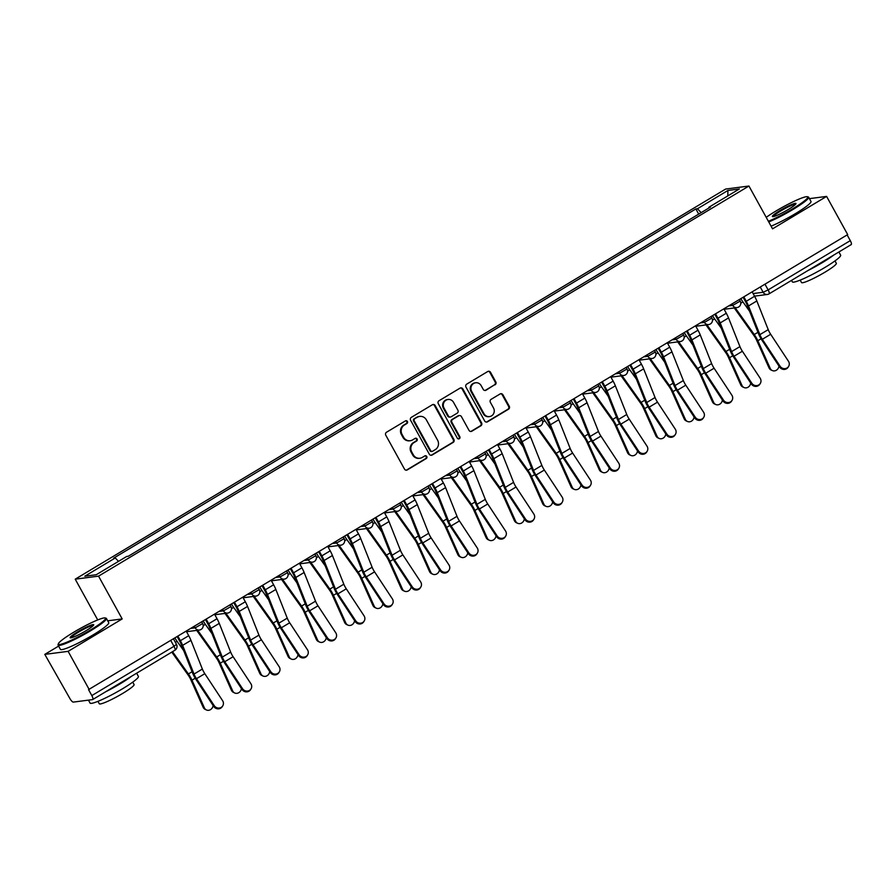 <?xml version="1.0" encoding="UTF-8"?>
<svg xmlns="http://www.w3.org/2000/svg" width="896" height="896" viewBox="0 0 896 896"><rect width="100%" height="100%" fill="white"/><g stroke="black" fill="none" stroke-linecap="round" stroke-linejoin="round"><path stroke-width="1.34" d="M407.411 421.467A1.512 1.445 82.6 0 0 405.429 420.896L386.512 432.242A2.162 2.061 82.6 0 0 385.773 435.187L404.499 469.101A2.162 2.061 82.6 0 0 407.31 469.907L426.227 458.562A1.512 1.445 82.6 0 0 425.309 455.739A1.512 1.445 82.6 0 0 424.771 455.93L422.33 457.397A6.933 6.597 82.6 0 1 413.302 454.787L411.746 451.965A6.933 6.597 82.6 0 1 414.109 442.512L416.562 441.045A1.512 1.445 82.6 0 0 415.632 438.222A1.512 1.445 82.6 0 0 415.106 438.413L412.653 439.88A6.933 6.597 82.6 0 1 403.626 437.27L402.069 434.437A6.933 6.597 82.6 0 1 404.443 424.995L406.885 423.528A1.512 1.445 82.6 0 0 407.411 421.467M410.222 440.731L409.539 440.821A6.933 6.597 82.6 0 1 402.954 437.36L401.386 434.526A6.933 6.597 82.6 0 1 403.76 425.085L406.213 423.618A1.512 1.445 82.6 0 0 405.63 420.795M406.213 470.187A2.162 2.061 82.6 0 0 406.638 469.997L425.555 458.651A1.512 1.445 82.6 0 0 424.973 455.829M419.888 458.248L419.216 458.338A6.933 6.597 82.6 0 1 412.619 454.877L411.062 452.054A6.933 6.597 82.6 0 1 413.426 442.602L415.878 441.134A1.512 1.445 82.6 0 0 415.296 438.312M495.051 384.81A2.162 2.061 82.6 0 0 495.79 381.864L490.549 372.344A2.162 2.061 82.6 0 0 487.726 371.526L466.715 384.138A2.162 2.061 82.6 0 0 465.976 387.083L484.691 420.997A2.162 2.061 82.6 0 0 487.514 421.803L508.525 409.203A2.162 2.061 82.6 0 0 509.264 406.258L502.914 394.766A2.162 2.061 82.6 0 0 500.102 393.949L491.109 399.336A2.162 2.061 82.6 0 0 490.37 402.293L493.517 407.994A5.802 5.51 82.6 0 1 489.496 416.595A5.802 5.51 82.6 0 1 483.986 413.706L471.666 391.384A5.802 5.51 82.6 0 1 475.675 382.771A5.802 5.51 82.6 0 1 481.186 385.672L483.246 389.39A2.162 2.061 82.6 0 0 486.069 390.208L494.379 384.899A2.162 2.061 82.6 0 0 495.118 381.954L489.866 372.434A2.162 2.061 82.6 0 0 488.152 371.336M58.621 646.094L44.8 654.382L68.13 651.347L122.181 618.934L98.549 576.139L748.933 186.032L772.554 228.827L826.605 196.403L847.683 234.595L88.536 689.629L91.818 695.576L173.981 646.296L176.478 644.347L173.522 638.971M68.13 651.347L89.208 689.539M435.176 405.552A2.162 2.061 82.6 0 0 432.354 404.746L411.354 417.346A2.162 2.061 82.6 0 0 410.614 420.291L429.33 454.205A2.162 2.061 82.6 0 0 432.152 455.011L453.152 442.411A2.162 2.061 82.6 0 0 453.891 439.466L435.176 405.552L434.493 405.642A2.162 2.061 82.6 0 0 432.779 404.555M439.029 400.736L460.04 388.136A2.162 2.061 82.6 0 1 462.862 388.954L481.578 422.856A2.162 2.061 82.6 0 1 480.838 425.813L471.845 431.2A2.162 2.061 82.6 0 1 469.034 430.394L461.44 416.64A2.162 2.061 82.6 0 0 458.618 415.822L452.648 419.395A2.162 2.061 82.6 0 0 451.909 422.352L459.816 436.666A1.512 1.445 82.6 0 1 458.763 438.917A1.512 1.445 82.6 0 1 457.318 438.166L438.29 403.693A2.162 2.061 82.6 0 1 439.029 400.736M44.8 654.382L69.843 698.443A4.413 1.266 -121 0 0 73.326 702.094L92.579 699.597A4.413 1.266 -121 0 0 92.725 699.541A4.413 1.266 -121 0 0 91.818 695.576M97.72 619.931L75.219 579.174L725.603 189.067L748.933 186.032M826.605 196.403L809.435 198.643M847.134 234.931L850.293 240.632A4.413 1.266 59 0 1 851.2 244.597A4.413 1.266 59 0 1 851.043 244.653M701.154 212.643L697.458 208.746L727.922 190.467L739.357 188.978L708.882 207.256L710.483 207.043L128.296 556.248L126.694 556.461L96.23 574.739L84.806 576.218L115.27 557.95L118.518 561.366M697.458 208.746L695.856 208.947L113.669 558.152L115.27 557.95M98.549 576.139L75.219 579.174M122.181 618.934L107.71 620.816M698.701 214.11L695.856 208.947M708.882 207.256L709.005 207.928M727.787 195.91L727.922 190.467M431.043 455.291A2.162 2.061 82.6 0 0 431.469 455.101L452.48 442.501A2.162 2.061 82.6 0 0 453.219 439.555L434.493 405.642M414.77 418.802A1.512 1.445 82.6 0 0 414.243 420.874L430.674 450.632A1.512 1.445 82.6 0 0 432.656 451.203L435.232 449.658A6.933 6.597 82.6 0 0 437.606 440.216L426.373 419.866A6.933 6.597 82.6 0 0 417.346 417.256L414.086 418.891A1.512 1.445 82.6 0 0 413.571 420.963L414.243 420.874M432.118 451.394L431.435 451.483A1.512 1.445 82.6 0 1 430.002 450.722L413.571 420.963M419.776 416.405L419.104 416.494A6.933 6.597 82.6 0 0 416.662 417.346L417.346 417.256M414.086 418.891L416.662 417.346M470.747 431.48A2.162 2.061 82.6 0 0 471.173 431.29L480.155 425.902A2.162 2.061 82.6 0 0 480.894 422.946L462.179 389.043A2.162 2.061 82.6 0 0 460.466 387.946M459.379 415.554L458.696 415.643A2.162 2.061 82.6 0 0 457.934 415.912L451.976 419.485A2.162 2.061 82.6 0 0 451.237 422.442L459.133 436.755L459.816 436.666M458.416 438.917A1.512 1.445 82.6 0 0 459.133 436.755M453.555 402.371A5.802 5.51 82.6 0 0 448.045 399.47A5.802 5.51 82.6 0 0 444.035 408.083L448.381 415.946A2.162 2.061 82.6 0 0 451.192 416.763L457.162 413.179A2.162 2.061 82.6 0 0 457.901 410.234L453.555 402.371M448.045 399.47L447.373 399.56A5.802 5.51 82.6 0 0 443.352 408.173L444.035 408.083M450.442 417.021L449.758 417.11A2.162 2.061 82.6 0 1 447.698 416.035L443.352 408.173M484.96 390.488A2.162 2.061 82.6 0 0 485.386 390.298L494.379 384.899M475.675 382.771L475.003 382.861A5.802 5.51 82.6 0 0 470.982 391.474L471.666 391.384M489.496 416.595L488.824 416.685A5.802 5.51 82.6 0 1 483.314 413.795L470.982 391.474M486.405 422.083A2.162 2.061 82.6 0 0 486.83 421.893L507.842 409.293A2.162 2.061 82.6 0 0 508.581 406.347L502.242 394.856A2.162 2.061 82.6 0 0 500.517 393.758M206.45 709.968L205.229 709.419A5.074 4.491 -65.5 0 1 203.157 707.302L204.378 707.851A5.074 4.491 114.5 0 0 206.45 709.968A5.074 4.491 114.5 0 0 213.114 705.477M171.797 652.12L188.104 675.002A8.165 2.341 59 0 1 190.758 679.605L203.157 707.302M172.525 651.683L188.395 673.938A11.043 3.17 59 0 1 191.979 680.165L204.378 707.851M175 638.086A11.043 3.17 -121 0 0 177.061 641.323L183.725 650.675M214.256 705.69A5.074 4.816 31.9 0 0 222.734 705.869A5.074 4.816 31.9 0 0 222.6 700.683L204.814 673.691L196.47 678.686L214.256 705.69L213.763 706.462A5.074 4.816 -148.1 0 0 222.253 706.642L222.734 705.869M177.251 636.731L179.502 640.808A11.043 3.17 59 0 1 181.272 644.526L192.674 673.21A11.043 3.17 -121 0 0 195.989 679.47L213.763 706.462M177.968 636.306L180.387 640.696A13.91 3.987 59 0 1 182.627 645.366L194.018 674.061A8.165 2.341 -121 0 0 196.47 678.686M186.312 631.299L188.731 635.69A13.91 3.987 59 0 1 190.96 640.371L202.362 669.054A8.165 2.341 -121 0 0 204.814 673.691M234.741 693L233.52 692.44A5.074 4.491 -65.5 0 1 231.459 690.323L232.68 690.883A5.074 4.491 114.5 0 0 234.741 693A5.074 4.491 114.5 0 0 241.416 688.509M196.706 630.392A13.91 3.987 -121 0 0 196.717 630.414L216.395 658.022A8.165 2.341 59 0 1 219.05 662.637L231.459 690.323M197.658 630.269L216.686 656.97A11.043 3.17 59 0 1 220.27 663.186L232.68 690.883M203.291 621.118A11.043 3.17 -121 0 0 205.352 624.355L212.016 633.696M263.032 676.032L261.811 675.472A5.074 4.491 -65.5 0 1 259.75 673.355L260.971 673.915A5.074 4.491 114.5 0 0 263.032 676.032A5.074 4.491 114.5 0 0 269.707 671.53M224.997 613.424A13.91 3.987 -121 0 0 225.008 613.446L244.686 641.054A8.165 2.341 59 0 1 247.341 645.658L259.75 673.355M225.949 613.301L244.978 639.99A11.043 3.17 59 0 1 248.562 646.218L260.971 673.915M231.582 604.15A11.043 3.17 -121 0 0 233.643 607.376L240.307 616.728M291.323 659.064L290.102 658.504A5.074 4.491 -65.5 0 1 288.042 656.387L289.262 656.936A5.074 4.491 114.5 0 0 291.323 659.064A5.074 4.491 114.5 0 0 297.998 654.562M253.288 596.456A13.91 3.987 -121 0 0 253.31 596.478L272.989 624.086A8.165 2.341 59 0 1 275.632 628.69L288.042 656.387M254.24 596.322L273.269 623.022A11.043 3.17 59 0 1 276.853 629.25L289.262 656.936M259.874 587.171A11.043 3.17 -121 0 0 261.934 590.408L268.598 599.76M242.547 688.71A5.074 4.816 31.9 0 0 251.026 688.901A5.074 4.816 31.9 0 0 250.891 683.715L233.106 656.712L224.762 661.718L242.547 688.71L242.066 689.494A5.074 4.816 -148.1 0 0 250.544 689.674L251.026 688.901M205.554 619.763L207.805 623.84A11.043 3.17 59 0 1 209.574 627.547L220.965 656.242A11.043 3.17 -121 0 0 224.28 662.502L242.066 689.494M206.259 619.338L208.69 623.728A13.91 3.987 59 0 1 210.918 628.398L222.309 657.093A8.165 2.341 -121 0 0 224.762 661.718M214.603 614.331L217.022 618.722A13.91 3.987 59 0 1 219.262 623.392L230.653 652.086A8.165 2.341 -121 0 0 233.106 656.712M270.838 671.742A5.074 4.816 31.9 0 0 279.317 671.922A5.074 4.816 31.9 0 0 279.182 666.736L261.397 639.744L253.053 644.75L270.838 671.742L270.357 672.515A5.074 4.816 -148.1 0 0 278.835 672.706L279.317 671.922M233.845 602.795L236.096 606.872A11.043 3.17 59 0 1 237.866 610.579L249.267 639.262A11.043 3.17 -121 0 0 252.571 645.523L270.357 672.515M234.55 602.37L236.981 606.749A13.91 3.987 59 0 1 239.21 611.43L250.611 640.114A8.165 2.341 -121 0 0 253.053 644.75M242.894 597.363L245.325 601.754A13.91 3.987 59 0 1 247.554 606.424L258.955 635.118A8.165 2.341 -121 0 0 261.397 639.744M299.13 654.774A5.074 4.816 31.9 0 0 307.608 654.954A5.074 4.816 31.9 0 0 307.474 649.768L289.688 622.776L281.344 627.782L299.13 654.774L298.648 655.547A5.074 4.816 -148.1 0 0 307.126 655.726L307.608 654.954M262.136 585.816L264.387 589.893A11.043 3.17 59 0 1 266.157 593.611L277.558 622.294A11.043 3.17 -121 0 0 280.862 628.555L298.648 655.547M262.853 585.39L265.272 589.781A13.91 3.987 59 0 1 267.501 594.462L278.902 623.146A8.165 2.341 -121 0 0 281.344 627.782M271.186 580.395L273.616 584.774A13.91 3.987 59 0 1 275.845 589.456L287.246 618.139A8.165 2.341 -121 0 0 289.688 622.776M90.227 630.134A26.936 3.203 -28.9 0 0 105.157 617.949A26.936 3.203 -28.9 0 0 73.629 632.285A26.936 3.203 -28.9 0 0 58.33 643.798A26.936 3.203 -28.9 0 0 90.227 630.134M105.157 617.949L106.042 618.195A27.597 3.282 151.1 0 1 106.411 618.453A27.597 3.282 151.1 0 1 90.754 630.683A27.597 3.282 151.1 0 1 58.083 645.12A27.597 3.282 151.1 0 1 58.072 644.683L58.33 643.798M86.072 630.672A13.462 1.602 151.1 0 1 70.314 637.84A13.462 1.602 151.1 0 1 77.784 631.747A13.462 1.602 151.1 0 1 93.722 624.915A13.462 1.602 151.1 0 1 86.072 630.672M93.341 625.498A12.802 1.523 -28.9 0 0 78.299 632.296A12.802 1.523 -28.9 0 0 71.019 637.818M136.64 673.21L138.398 676.402A27.597 3.282 151.1 0 1 122.741 688.643A27.597 3.282 151.1 0 1 90.082 703.08L88.458 700.134M131.488 676.301A27.597 3.282 151.1 0 1 120.098 683.838A27.597 3.282 151.1 0 1 105.672 691.779M132.742 682.136L134.075 684.555A19.869 2.363 151.1 0 1 122.797 693.358A19.869 2.363 151.1 0 1 99.277 703.763L97.944 701.344M106.411 618.453L108.741 622.675A27.597 3.282 151.1 0 1 93.083 634.906A27.597 3.282 151.1 0 1 60.413 649.342L58.083 645.12M768.376 221.267A26.936 3.203 -28.9 0 0 792.478 208.914A26.936 3.203 -28.9 0 0 807.408 196.728A26.936 3.203 -28.9 0 0 775.88 211.064A26.936 3.203 -28.9 0 0 766.214 217.347M807.408 196.728L808.293 196.974A27.597 3.282 151.1 0 1 808.651 197.221A27.597 3.282 151.1 0 1 792.994 209.462A27.597 3.282 151.1 0 1 768.757 221.939M788.323 209.451A13.462 1.602 151.1 0 1 772.565 216.619A13.462 1.602 151.1 0 1 780.024 210.526A13.462 1.602 151.1 0 1 795.973 203.694A13.462 1.602 151.1 0 1 788.323 209.451M795.592 204.277A12.802 1.523 -28.9 0 0 780.55 211.075A12.802 1.523 -28.9 0 0 773.259 216.597M838.88 251.989L840.65 255.181A27.597 3.282 151.1 0 1 824.992 267.411A27.597 3.282 151.1 0 1 792.333 281.859L791.526 280.392M833.739 255.069A27.597 3.282 151.1 0 1 822.349 262.618A27.597 3.282 151.1 0 1 807.923 270.558M834.982 260.915L836.326 263.334A19.869 2.363 151.1 0 1 825.048 272.138A19.869 2.363 151.1 0 1 801.528 282.542L800.195 280.123M808.651 197.221L810.981 201.443A27.597 3.282 151.1 0 1 795.323 213.685A27.597 3.282 151.1 0 1 771.086 226.162M319.626 642.085L318.405 641.536A5.074 4.491 -65.5 0 1 316.333 639.419L317.554 639.968A5.074 4.491 114.5 0 0 319.626 642.085A5.074 4.491 114.5 0 0 326.29 637.594M281.579 579.477A13.91 3.987 -121 0 0 281.602 579.51L301.28 607.118A8.165 2.341 59 0 1 303.923 611.722L316.333 639.419M282.542 579.354L301.571 606.054A11.043 3.17 59 0 1 305.144 612.282L317.554 639.968M288.165 570.203A11.043 3.17 -121 0 0 290.226 573.44L296.89 582.792M347.917 625.117L346.696 624.568A5.074 4.491 -65.5 0 1 344.624 622.44L345.845 623A5.074 4.491 114.5 0 0 347.917 625.117A5.074 4.491 114.5 0 0 354.581 620.626M309.87 562.509A13.91 3.987 -121 0 0 309.893 562.531L329.571 590.15A8.165 2.341 59 0 1 332.226 594.754L344.624 622.44M310.834 562.386L329.862 589.086A11.043 3.17 59 0 1 333.435 595.302L345.845 623M316.467 553.235A11.043 3.17 -121 0 0 318.528 556.472L325.181 565.813M327.421 637.806A5.074 4.816 31.9 0 0 335.91 637.986A5.074 4.816 31.9 0 0 335.765 632.8L317.99 605.808L309.646 610.803L327.421 637.806L326.939 638.579A5.074 4.816 -148.1 0 0 335.418 638.758L335.91 637.986M290.427 568.848L292.678 572.925A11.043 3.17 59 0 1 294.448 576.643L305.85 605.326A11.043 3.17 -121 0 0 309.154 611.587L326.939 638.579M291.144 568.422L293.563 572.813A13.91 3.987 59 0 1 295.792 577.494L307.194 606.178A8.165 2.341 -121 0 0 309.646 610.803M299.488 563.416L301.907 567.806A13.91 3.987 59 0 1 304.136 572.488L315.538 601.171A8.165 2.341 -121 0 0 317.99 605.808M355.712 620.827A5.074 4.816 31.9 0 0 364.202 621.018A5.074 4.816 31.9 0 0 364.056 615.832L346.282 588.829L337.938 593.835L355.712 620.827L355.23 621.611A5.074 4.816 -148.1 0 0 363.72 621.79L364.202 621.018M318.718 551.88L320.97 555.957A11.043 3.17 59 0 1 322.739 559.664L334.141 588.358A11.043 3.17 -121 0 0 337.456 594.619L355.23 621.611M319.435 551.454L321.854 555.845A13.91 3.987 59 0 1 324.083 560.515L335.485 589.21A8.165 2.341 -121 0 0 337.938 593.835M327.779 546.448L330.198 550.838A13.91 3.987 59 0 1 332.427 555.509L343.829 584.203A8.165 2.341 -121 0 0 346.282 588.829M376.208 608.149L374.987 607.589A5.074 4.491 -65.5 0 1 372.915 605.472L374.136 606.032A5.074 4.491 114.5 0 0 376.208 608.149A5.074 4.491 114.5 0 0 382.872 603.646M338.162 545.541A13.91 3.987 -121 0 0 338.184 545.563L357.862 573.171A8.165 2.341 59 0 1 360.517 577.786L372.915 605.472M339.125 545.418L358.154 572.107A11.043 3.17 59 0 1 361.738 578.334L374.136 606.032M344.758 536.267A11.043 3.17 -121 0 0 346.819 539.493L353.483 548.845M404.499 591.181L403.278 590.621A5.074 4.491 -65.5 0 1 401.218 588.504L402.438 589.053A5.074 4.491 114.5 0 0 404.499 591.181A5.074 4.491 114.5 0 0 411.174 586.678M366.464 528.573A13.91 3.987 -121 0 0 366.475 528.595L386.154 556.203A8.165 2.341 59 0 1 388.808 560.806L401.218 588.504M367.416 528.45L386.445 555.139A11.043 3.17 59 0 1 390.029 561.366L402.438 589.053M373.05 519.288A11.043 3.17 -121 0 0 375.11 522.525L381.774 531.877M432.79 574.202L431.57 573.653A5.074 4.491 -65.5 0 1 429.509 571.536L430.73 572.085A5.074 4.491 114.5 0 0 432.79 574.202A5.074 4.491 114.5 0 0 439.466 569.71M394.755 511.594A13.91 3.987 -121 0 0 394.766 511.627L414.445 539.235A8.165 2.341 59 0 1 417.099 543.838L429.509 571.536M395.707 511.47L414.736 538.171A11.043 3.17 59 0 1 418.32 544.398L430.73 572.085M401.341 502.32A11.043 3.17 -121 0 0 403.402 505.557L410.066 514.909M461.082 557.234L459.861 556.685A5.074 4.491 -65.5 0 1 457.8 554.557L459.021 555.117A5.074 4.491 114.5 0 0 461.082 557.234A5.074 4.491 114.5 0 0 467.757 552.742M423.046 494.626A13.91 3.987 -121 0 0 423.069 494.648L442.747 522.267A8.165 2.341 59 0 1 445.39 526.87L457.8 554.557M423.998 494.502L443.027 521.203A11.043 3.17 59 0 1 446.611 527.419L459.021 555.117M429.632 485.352A11.043 3.17 -121 0 0 431.693 488.589L438.357 497.93M489.384 540.266L488.163 539.706A5.074 4.491 -65.5 0 1 486.091 537.589L487.312 538.149A5.074 4.491 114.5 0 0 489.384 540.266A5.074 4.491 114.5 0 0 496.048 535.763M451.338 477.658A13.91 3.987 -121 0 0 451.36 477.68L471.038 505.288A8.165 2.341 59 0 1 473.682 509.902L486.091 537.589M452.301 477.534L471.33 504.224A11.043 3.17 59 0 1 474.902 510.451L487.312 538.149M457.923 468.384A11.043 3.17 -121 0 0 459.984 471.61L466.648 480.962M517.675 523.298L516.454 522.738A5.074 4.491 -65.5 0 1 514.382 520.621L515.603 521.17A5.074 4.491 114.5 0 0 517.675 523.298A5.074 4.491 114.5 0 0 524.339 518.795M479.629 460.69A13.91 3.987 -121 0 0 479.651 460.712L499.33 488.32A8.165 2.341 59 0 1 501.984 492.923L514.382 520.621M480.592 460.566L499.621 487.256A11.043 3.17 59 0 1 503.194 493.483L515.603 521.17M486.226 451.405A11.043 3.17 -121 0 0 488.286 454.642L494.939 463.994M545.966 506.318L544.746 505.77A5.074 4.491 -65.5 0 1 542.674 503.653L543.894 504.202A5.074 4.491 114.5 0 0 545.966 506.318A5.074 4.491 114.5 0 0 552.63 501.827M507.92 443.71A13.91 3.987 -121 0 0 507.942 443.744L527.621 471.352A8.165 2.341 59 0 1 530.275 475.955L542.674 503.653M508.883 443.587L527.912 470.288A11.043 3.17 59 0 1 531.496 476.515L543.894 504.202M514.517 434.437A11.043 3.17 -121 0 0 516.578 437.674L523.242 447.026M574.258 489.35L573.037 488.802A5.074 4.491 -65.5 0 1 570.976 486.674L572.197 487.234A5.074 4.491 114.5 0 0 574.258 489.35A5.074 4.491 114.5 0 0 580.933 484.859M536.222 426.742A13.91 3.987 -121 0 0 536.234 426.765L555.912 454.384A8.165 2.341 59 0 1 558.566 458.987L570.976 486.674M537.174 426.619L556.203 453.32A11.043 3.17 59 0 1 559.787 459.536L572.197 487.234M542.808 417.469A11.043 3.17 -121 0 0 544.869 420.706L551.533 430.046M384.014 603.859A5.074 4.816 31.9 0 0 392.493 604.038A5.074 4.816 31.9 0 0 392.358 598.853L374.573 571.861L366.229 576.867L384.014 603.859L383.522 604.643A5.074 4.816 -148.1 0 0 392.011 604.822L392.493 604.038M347.01 534.912L349.261 538.989A11.043 3.17 59 0 1 351.03 542.696L362.432 571.379A11.043 3.17 -121 0 0 365.747 577.64L383.522 604.643M347.726 534.486L350.146 538.866A13.91 3.987 59 0 1 352.386 543.547L363.776 572.23A8.165 2.341 -121 0 0 366.229 576.867M356.07 529.48L358.49 533.87A13.91 3.987 59 0 1 360.718 538.541L372.12 567.235A8.165 2.341 -121 0 0 374.573 571.861M412.306 586.891A5.074 4.816 31.9 0 0 420.784 587.07A5.074 4.816 31.9 0 0 420.65 581.885L402.864 554.893L394.52 559.899L412.306 586.891L411.824 587.664A5.074 4.816 -148.1 0 0 420.302 587.843L420.784 587.07M375.312 517.933L377.563 522.021A11.043 3.17 59 0 1 379.333 525.728L390.723 554.411A11.043 3.17 -121 0 0 394.038 560.672L411.824 587.664M376.018 517.507L378.448 521.898A13.91 3.987 59 0 1 380.677 526.579L392.067 555.262A8.165 2.341 -121 0 0 394.52 559.899M384.362 512.512L386.781 516.891A13.91 3.987 59 0 1 389.021 521.573L400.411 550.256A8.165 2.341 -121 0 0 402.864 554.893M440.597 569.923A5.074 4.816 31.9 0 0 449.075 570.102A5.074 4.816 31.9 0 0 448.941 564.917L431.155 537.925L422.811 542.92L440.597 569.923L440.115 570.696A5.074 4.816 -148.1 0 0 448.594 570.875L449.075 570.102M403.603 500.965L405.854 505.042A11.043 3.17 59 0 1 407.624 508.76L419.026 537.443A11.043 3.17 -121 0 0 422.33 543.704L440.115 570.696M404.309 500.539L406.739 504.93A13.91 3.987 59 0 1 408.968 509.611L420.37 538.294A8.165 2.341 -121 0 0 422.811 542.92M412.653 495.533L415.083 499.923A13.91 3.987 59 0 1 417.312 504.605L428.714 533.288A8.165 2.341 -121 0 0 431.155 537.925M468.888 552.944A5.074 4.816 31.9 0 0 477.366 553.134A5.074 4.816 31.9 0 0 477.232 547.949L459.446 520.946L451.102 525.952L468.888 552.944L468.406 553.728A5.074 4.816 -148.1 0 0 476.885 553.907L477.366 553.134M431.894 483.997L434.146 488.074A11.043 3.17 59 0 1 435.915 491.781L447.317 520.475A11.043 3.17 -121 0 0 450.621 526.736L468.406 553.728M432.611 483.571L435.03 487.962A13.91 3.987 59 0 1 437.259 492.632L448.661 521.326A8.165 2.341 -121 0 0 451.102 525.952M440.944 478.565L443.374 482.955A13.91 3.987 59 0 1 445.603 487.626L457.005 516.32A8.165 2.341 -121 0 0 459.446 520.946M497.179 535.976A5.074 4.816 31.9 0 0 505.669 536.155A5.074 4.816 31.9 0 0 505.523 530.97L487.749 503.978L479.405 508.984L497.179 535.976L496.698 536.76A5.074 4.816 -148.1 0 0 505.176 536.939L505.669 536.155M460.186 467.029L462.437 471.106A11.043 3.17 59 0 1 464.206 474.813L475.608 503.496A11.043 3.17 -121 0 0 478.912 509.757L496.698 536.76M460.902 466.603L463.322 470.994A13.91 3.987 59 0 1 465.55 475.664L476.952 504.347A8.165 2.341 -121 0 0 479.405 508.984M469.246 461.597L471.666 465.987A13.91 3.987 59 0 1 473.894 470.658L485.296 499.352A8.165 2.341 -121 0 0 487.749 503.978M525.47 519.008A5.074 4.816 31.9 0 0 533.96 519.187A5.074 4.816 31.9 0 0 533.814 514.002L516.04 487.01L507.696 492.016L525.47 519.008L524.989 519.781A5.074 4.816 -148.1 0 0 533.478 519.971L533.96 519.187M488.477 450.061L490.728 454.138A11.043 3.17 59 0 1 492.498 457.845L503.899 486.528A11.043 3.17 -121 0 0 507.214 492.789L524.989 519.781M489.194 449.624L491.613 454.014A13.91 3.987 59 0 1 493.842 458.696L505.243 487.379A8.165 2.341 -121 0 0 507.696 492.016M497.538 444.629L499.957 449.008A13.91 3.987 59 0 1 502.186 453.69L513.587 482.373A8.165 2.341 -121 0 0 516.04 487.01M553.773 502.04A5.074 4.816 31.9 0 0 562.251 502.219A5.074 4.816 31.9 0 0 562.117 497.034L544.331 470.042L535.987 475.037L553.773 502.04L553.28 502.813A5.074 4.816 -148.1 0 0 561.77 502.992L562.251 502.219M516.768 433.082L519.019 437.158A11.043 3.17 59 0 1 520.789 440.877L532.19 469.56A11.043 3.17 -121 0 0 535.506 475.821L553.28 502.813M517.485 432.656L519.904 437.046A13.91 3.987 59 0 1 522.144 441.728L533.534 470.411A8.165 2.341 -121 0 0 535.987 475.037M525.829 427.65L528.248 432.04A13.91 3.987 59 0 1 530.477 436.722L541.878 465.405A8.165 2.341 -121 0 0 544.331 470.042M582.064 485.061A5.074 4.816 31.9 0 0 590.542 485.251A5.074 4.816 31.9 0 0 590.408 480.066L572.622 453.062L564.278 458.069L582.064 485.061L581.582 485.845A5.074 4.816 -148.1 0 0 590.061 486.024L590.542 485.251M545.07 416.114L547.322 420.19A11.043 3.17 59 0 1 549.091 423.898L560.482 452.592A11.043 3.17 -121 0 0 563.797 458.853L581.582 485.845M545.776 415.688L548.206 420.078A13.91 3.987 59 0 1 550.435 424.749L561.826 453.443A8.165 2.341 -121 0 0 564.278 458.069M554.12 410.682L556.539 415.072A13.91 3.987 59 0 1 558.779 419.754L570.17 448.437A8.165 2.341 -121 0 0 572.622 453.062M602.549 472.382L601.328 471.822A5.074 4.491 -65.5 0 1 599.267 469.706L600.488 470.266A5.074 4.491 114.5 0 0 602.549 472.382A5.074 4.491 114.5 0 0 609.224 467.88M564.514 409.774A13.91 3.987 -121 0 0 564.525 409.797L584.203 437.405A8.165 2.341 59 0 1 586.858 442.019L599.267 469.706M565.466 409.651L584.494 436.341A11.043 3.17 59 0 1 588.078 442.568L600.488 470.266M571.099 400.501A11.043 3.17 -121 0 0 573.16 403.726L579.824 413.078M630.84 455.414L629.619 454.854A5.074 4.491 -65.5 0 1 627.558 452.738L628.779 453.298A5.074 4.491 114.5 0 0 630.84 455.414A5.074 4.491 114.5 0 0 637.515 450.912M592.805 392.806A13.91 3.987 -121 0 0 592.827 392.829L612.506 420.437A8.165 2.341 59 0 1 615.149 425.04L627.558 452.738M593.757 392.683L612.786 419.373A11.043 3.17 59 0 1 616.37 425.6L628.779 453.298M599.39 383.533A11.043 3.17 -121 0 0 601.451 386.758L608.115 396.11M659.142 438.435L657.922 437.886A5.074 4.491 -65.5 0 1 655.85 435.77L657.07 436.318A5.074 4.491 114.5 0 0 659.142 438.435A5.074 4.491 114.5 0 0 665.806 433.944M621.096 375.827A13.91 3.987 -121 0 0 621.118 375.861L640.797 403.469A8.165 2.341 59 0 1 643.44 408.072L655.85 435.77M622.059 375.704L641.088 402.405A11.043 3.17 59 0 1 644.661 408.632L657.07 436.318M627.682 366.554A11.043 3.17 -121 0 0 629.742 369.79L636.406 379.142M687.434 421.467L686.213 420.918A5.074 4.491 -65.5 0 1 684.141 418.79L685.362 419.35A5.074 4.491 114.5 0 0 687.434 421.467A5.074 4.491 114.5 0 0 694.098 416.976M649.387 358.859A13.91 3.987 -121 0 0 649.41 358.882L669.088 386.501A8.165 2.341 59 0 1 671.742 391.104L684.141 418.79M650.35 358.736L669.379 385.437A11.043 3.17 59 0 1 672.952 391.653L685.362 419.35M655.984 349.586A11.043 3.17 -121 0 0 658.045 352.822L664.698 362.163M715.725 404.499L714.504 403.939A5.074 4.491 -65.5 0 1 712.432 401.822L713.653 402.382A5.074 4.491 114.5 0 0 715.725 404.499A5.074 4.491 114.5 0 0 722.389 400.008M677.678 341.891A13.91 3.987 -121 0 0 677.701 341.914L697.379 369.522A8.165 2.341 59 0 1 700.034 374.136L712.432 401.822M678.642 341.768L697.67 368.469A11.043 3.17 59 0 1 701.254 374.685L713.653 402.382M684.275 332.618A11.043 3.17 -121 0 0 686.336 335.854L693 345.195M744.016 387.531L742.795 386.971A5.074 4.491 -65.5 0 1 740.734 384.854L741.955 385.414A5.074 4.491 114.5 0 0 744.016 387.531A5.074 4.491 114.5 0 0 750.691 383.029M705.981 324.923A13.91 3.987 -121 0 0 705.992 324.946L725.67 352.554A8.165 2.341 59 0 1 728.325 357.157L740.734 384.854M706.933 324.8L725.962 351.49A11.043 3.17 59 0 1 729.546 357.717L741.955 385.414M712.566 315.65A11.043 3.17 -121 0 0 714.627 318.875L721.291 328.227M610.355 468.093A5.074 4.816 31.9 0 0 618.834 468.272A5.074 4.816 31.9 0 0 618.699 463.086L600.914 436.094L592.57 441.101L610.355 468.093L609.874 468.877A5.074 4.816 -148.1 0 0 618.352 469.056L618.834 468.272M573.362 399.146L575.613 403.222A11.043 3.17 59 0 1 577.382 406.93L588.784 435.624A11.043 3.17 -121 0 0 592.088 441.874L609.874 468.877M574.067 398.72L576.498 403.11A13.91 3.987 59 0 1 578.726 407.781L590.128 436.464A8.165 2.341 -121 0 0 592.57 441.101M582.411 393.714L584.842 398.104A13.91 3.987 59 0 1 587.07 402.774L598.472 431.469A8.165 2.341 -121 0 0 600.914 436.094M638.646 451.125A5.074 4.816 31.9 0 0 647.125 451.304A5.074 4.816 31.9 0 0 646.99 446.118L629.205 419.126L620.861 424.133L638.646 451.125L638.165 451.898A5.074 4.816 -148.1 0 0 646.643 452.088L647.125 451.304M601.653 382.178L603.904 386.254A11.043 3.17 59 0 1 605.674 389.962L617.075 418.645A11.043 3.17 -121 0 0 620.379 424.906L638.165 451.898M602.37 381.741L604.789 386.131A13.91 3.987 59 0 1 607.018 390.813L618.419 419.496A8.165 2.341 -121 0 0 620.861 424.133M610.702 376.746L613.133 381.125A13.91 3.987 59 0 1 615.362 385.806L626.763 414.49A8.165 2.341 -121 0 0 629.205 419.126M666.938 434.157A5.074 4.816 31.9 0 0 675.427 434.336A5.074 4.816 31.9 0 0 675.282 429.15L657.507 402.158L649.163 407.165L666.938 434.157L666.456 434.93A5.074 4.816 -148.1 0 0 674.934 435.109L675.427 434.336M629.944 365.198L632.195 369.275A11.043 3.17 59 0 1 633.965 372.994L645.366 401.677A11.043 3.17 -121 0 0 648.67 407.938L666.456 434.93M630.661 364.773L633.08 369.163A13.91 3.987 59 0 1 635.309 373.845L646.71 402.528A8.165 2.341 -121 0 0 649.163 407.165M639.005 359.766L641.424 364.157A13.91 3.987 59 0 1 643.653 368.838L655.054 397.522A8.165 2.341 -121 0 0 657.507 402.158M695.229 417.178A5.074 4.816 31.9 0 0 703.718 417.368A5.074 4.816 31.9 0 0 703.573 412.182L685.798 385.179L677.454 390.186L695.229 417.178L694.747 417.962A5.074 4.816 -148.1 0 0 703.237 418.141L703.718 417.368M658.235 348.23L660.486 352.307A11.043 3.17 59 0 1 662.256 356.014L673.658 384.709A11.043 3.17 -121 0 0 676.973 390.97L694.747 417.962M658.952 347.805L661.371 352.195A13.91 3.987 59 0 1 663.6 356.866L675.002 385.56A8.165 2.341 -121 0 0 677.454 390.186M667.296 342.798L669.715 347.189A13.91 3.987 59 0 1 671.944 351.87L683.346 380.554A8.165 2.341 -121 0 0 685.798 385.179M723.531 400.21A5.074 4.816 31.9 0 0 732.01 400.389A5.074 4.816 31.9 0 0 731.875 395.203L714.09 368.211L705.746 373.218L723.531 400.21L723.038 400.994A5.074 4.816 -148.1 0 0 731.528 401.173L732.01 400.389M686.526 331.262L688.778 335.339A11.043 3.17 59 0 1 690.558 339.046L701.949 367.741A11.043 3.17 -121 0 0 705.264 373.99L723.038 400.994M687.243 330.837L689.662 335.227A13.91 3.987 59 0 1 691.902 339.898L703.293 368.581A8.165 2.341 -121 0 0 705.746 373.218M695.587 325.83L698.006 330.221A13.91 3.987 59 0 1 700.235 334.891L711.637 363.586A8.165 2.341 -121 0 0 714.09 368.211M751.822 383.242A5.074 4.816 31.9 0 0 760.301 383.421A5.074 4.816 31.9 0 0 760.166 378.235L742.381 351.243L734.037 356.25L751.822 383.242L751.341 384.014A5.074 4.816 -148.1 0 0 759.819 384.205L760.301 383.421M714.829 314.294L717.08 318.371A11.043 3.17 59 0 1 718.85 322.078L730.24 350.762A11.043 3.17 -121 0 0 733.555 357.022L751.341 384.014M715.534 313.858L717.965 318.248A13.91 3.987 59 0 1 720.194 322.93L731.584 351.613A8.165 2.341 -121 0 0 734.037 356.25M723.878 308.862L726.298 313.253A13.91 3.987 59 0 1 728.538 317.923L739.928 346.606A8.165 2.341 -121 0 0 742.381 351.243M772.307 370.552L771.086 370.003A5.074 4.491 -65.5 0 1 769.026 367.886L770.246 368.435A5.074 4.491 114.5 0 0 772.307 370.552A5.074 4.491 114.5 0 0 778.982 366.061M734.272 307.944A13.91 3.987 -121 0 0 734.283 307.978L753.962 335.586A8.165 2.341 59 0 1 756.616 340.189L769.026 367.886M735.224 307.821L754.253 334.522A11.043 3.17 59 0 1 757.837 340.749L770.246 368.435M740.858 298.67A11.043 3.17 -121 0 0 742.918 301.907L749.582 311.259M780.114 366.274A5.074 4.816 31.9 0 0 788.592 366.453A5.074 4.816 31.9 0 0 788.458 361.267L770.672 334.275L762.328 339.282L780.114 366.274L779.632 367.046A5.074 4.816 -148.1 0 0 788.11 367.226L788.592 366.453M743.12 297.315L745.371 301.392A11.043 3.17 59 0 1 747.141 305.11L758.542 333.794A11.043 3.17 -121 0 0 761.846 340.054L779.632 367.046M743.826 296.89L746.256 301.28A13.91 3.987 59 0 1 748.485 305.962L759.886 334.645A8.165 2.341 -121 0 0 762.328 339.282M752.17 291.883L754.6 296.274A13.91 3.987 59 0 1 756.829 300.955L768.23 329.638A8.165 2.341 -121 0 0 770.672 334.275M753.099 293.574L763.146 292.264L768.13 289.912L850.293 240.632M760.256 287.034L763.146 292.264A4.413 4.2 -97.4 0 0 767.334 294.47A4.413 4.413 0 0 0 769.037 293.877A4.413 1.266 -121 0 0 768.13 289.912L764.982 284.211M728.784 305.917L732.726 305.402L740.219 301.09L739.379 299.566M731.965 304.013L732.726 305.402A4.413 4.2 -97.4 0 0 736.926 307.608A4.413 4.413 0 0 0 740.219 301.09M700.493 322.885L704.435 322.37L711.928 318.058L711.088 316.534M703.674 320.981L704.435 322.37A4.413 4.2 -97.4 0 0 708.635 324.576A4.413 4.413 0 0 0 711.928 318.058M672.202 339.853L676.144 339.338L683.637 335.037L682.797 333.502M675.371 337.949L676.144 339.338A4.413 4.2 -97.4 0 0 680.344 341.544A4.413 4.413 0 0 0 683.637 335.037M643.91 356.821L647.853 356.317L655.346 352.005L654.506 350.47M647.08 354.917L647.853 356.317A4.413 4.2 -97.4 0 0 652.053 358.512A4.413 4.413 0 0 0 655.346 352.005M615.619 373.8L619.562 373.285L627.054 368.973L626.203 367.45M618.789 371.896L619.562 373.285A4.413 4.2 -97.4 0 0 623.75 375.491A4.413 4.413 0 0 0 627.054 368.973M587.328 390.768L591.27 390.253L598.763 385.941L597.912 384.418M590.498 388.864L591.27 390.253A4.413 4.2 -97.4 0 0 595.459 392.459A4.413 4.413 0 0 0 598.763 385.941M559.026 407.736L562.968 407.221L570.461 402.92L569.621 401.386M562.206 405.832L562.968 407.221A4.413 4.2 -97.4 0 0 567.168 409.427A4.413 4.413 0 0 0 570.461 402.92M530.734 424.704L534.677 424.2L542.17 419.888L541.33 418.354M533.915 422.8L534.677 424.2A4.413 4.2 -97.4 0 0 538.877 426.395A4.413 4.413 0 0 0 542.17 419.888M502.443 441.683L506.386 441.168L513.878 436.856L513.038 435.322M505.613 439.779L506.386 441.168A4.413 4.2 -97.4 0 0 510.586 443.374A4.413 4.413 0 0 0 513.878 436.856M474.152 458.651L478.094 458.136L485.587 453.824L484.736 452.301M477.322 456.747L478.094 458.136A4.413 4.2 -97.4 0 0 482.294 460.342A4.413 4.413 0 0 0 485.587 453.824M445.861 475.619L449.803 475.104L457.296 470.803L456.445 469.269M449.03 473.715L449.803 475.104A4.413 4.2 -97.4 0 0 453.992 477.31A4.413 4.413 0 0 0 457.296 470.803M417.57 492.587L421.512 492.083L429.005 487.771L428.154 486.237M420.739 490.683L421.512 492.083A4.413 4.2 -97.4 0 0 425.701 494.278A4.413 4.413 0 0 0 429.005 487.771M389.267 509.566L393.21 509.051L400.702 504.739L399.862 503.205M392.448 507.662L393.21 509.051A4.413 4.2 -97.4 0 0 397.41 511.258A4.413 4.413 0 0 0 400.702 504.739M360.976 526.534L364.918 526.019L372.411 521.707L371.571 520.184M364.157 524.63L364.918 526.019A4.413 4.2 -97.4 0 0 369.118 528.226A4.413 4.413 0 0 0 372.411 521.707M332.685 543.502L336.627 542.987L344.12 538.686L343.28 537.152M335.854 541.598L336.627 542.987A4.413 4.2 -97.4 0 0 340.827 545.194A4.413 4.413 0 0 0 344.12 538.686M304.394 560.47L308.336 559.966L315.829 555.654L314.978 554.12M307.563 558.566L308.336 559.966A4.413 4.2 -97.4 0 0 312.536 562.162A4.413 4.413 0 0 0 315.829 555.654M276.102 577.45L280.045 576.934L287.538 572.622L286.686 571.088M279.272 575.546L280.045 576.934A4.413 4.2 -97.4 0 0 284.234 579.141A4.413 4.413 0 0 0 287.538 572.622M247.811 594.418L251.754 593.902L259.246 589.59L258.395 588.067M250.981 592.514L251.754 593.902A4.413 4.2 -97.4 0 0 255.942 596.109A4.413 4.413 0 0 0 259.246 589.59M219.509 611.386L223.451 610.87L230.944 606.57L230.104 605.035M222.69 609.482L223.451 610.87A4.413 4.2 -97.4 0 0 227.651 613.077A4.413 4.413 0 0 0 230.944 606.57M191.218 628.354L195.16 627.85L202.653 623.538L201.813 622.003M194.398 626.45L195.16 627.85A4.413 4.2 -97.4 0 0 199.36 630.045A4.413 4.413 0 0 0 202.653 623.538M200.906 629.507A4.413 4.2 -97.4 0 1 199.36 630.045L186.536 631.714M229.197 612.539A4.413 4.2 -97.4 0 1 227.651 613.077L214.827 614.746M257.499 595.56A4.413 4.2 -97.4 0 1 255.942 596.109L243.13 597.778M285.79 578.592A4.413 4.2 -97.4 0 1 284.234 579.141L271.421 580.798M314.082 561.624A4.413 4.2 -97.4 0 1 312.536 562.162L299.712 563.83M342.373 544.656A4.413 4.2 -97.4 0 1 340.827 545.194L328.003 546.862M370.664 527.688A4.413 4.2 -97.4 0 1 369.118 528.226L356.294 529.894M398.955 510.709A4.413 4.2 -97.4 0 1 397.41 511.258L384.586 512.915M427.258 493.741A4.413 4.2 -97.4 0 1 425.701 494.278L412.888 495.947M455.549 476.773A4.413 4.2 -97.4 0 1 453.992 477.31L441.179 478.979M483.84 459.805A4.413 4.2 -97.4 0 1 482.294 460.342L469.47 462.011M512.131 442.826A4.413 4.2 -97.4 0 1 510.586 443.374L497.762 445.032M540.422 425.858A4.413 4.2 -97.4 0 1 538.877 426.395L526.053 428.064M568.714 408.89A4.413 4.2 -97.4 0 1 567.168 409.427L554.344 411.096M597.016 391.922A4.413 4.2 -97.4 0 1 595.459 392.459L582.646 394.128M625.307 374.942A4.413 4.2 -97.4 0 1 623.75 375.491L610.938 377.149M653.598 357.974A4.413 4.2 -97.4 0 1 652.053 358.512L639.229 360.181M681.89 341.006A4.413 4.2 -97.4 0 1 680.344 341.544L667.52 343.213M710.181 324.038A4.413 4.2 -97.4 0 1 708.635 324.576L695.811 326.245M738.472 307.059A4.413 4.2 -97.4 0 1 736.926 307.608L724.102 309.266M170.822 640.595L173.981 646.296A4.413 1.266 -121 0 1 174.888 650.261A4.413 4.413 0 0 0 176.478 644.347M754.522 296.139L767.334 294.47A4.413 4.2 -97.4 0 0 768.891 293.933A4.413 1.266 -121 0 0 769.037 293.877L851.2 244.597M174.731 650.317A4.413 1.266 -121 0 0 174.888 650.261L92.725 699.541M403.76 425.085L404.443 424.995M401.386 434.526L402.069 434.437M402.954 437.36L403.626 437.27M415.878 441.134L416.562 441.045M413.426 442.602L414.109 442.512M411.062 452.054L411.746 451.965M412.619 454.877L413.302 454.787M425.555 458.651L426.227 458.562M406.638 469.997L407.31 469.907M406.213 423.618L406.885 423.528M453.219 439.555L453.891 439.466M452.48 442.501L453.152 442.411M431.469 455.101L432.152 455.011M430.002 450.722L430.674 450.632M462.179 389.043L462.862 388.954M480.894 422.946L481.578 422.856M480.155 425.902L480.838 425.813M471.173 431.29L471.845 431.2M457.934 415.912L458.618 415.822M451.976 419.485L452.648 419.395M451.237 422.442L451.909 422.352M447.698 416.035L448.381 415.946M485.386 390.298L486.069 390.208M483.314 413.795L483.986 413.706M502.242 394.856L502.914 394.766M508.581 406.347L509.264 406.258M507.842 409.293L508.525 409.203M486.83 421.893L487.514 421.803M489.866 372.434L490.549 372.344M495.118 381.954L495.79 381.864M191.979 680.165L195.205 678.227M188.395 673.938L192.08 671.72M175.37 642.331L177.061 641.323M188.731 635.69L180.387 640.696M202.362 669.054L194.018 674.061M190.96 640.371L182.627 645.366M220.27 663.186L223.496 661.259M216.686 656.97L220.382 654.752M203.202 625.643L205.352 624.355M248.562 646.218L251.787 644.28M244.978 639.99L248.674 637.784M231.493 608.664L233.643 607.376M276.853 629.25L280.078 627.312M273.269 623.022L276.965 620.805M259.795 591.696L261.934 590.408M217.022 618.722L208.69 623.728M230.653 652.086L222.309 657.093M219.262 623.392L210.918 628.398M245.325 601.754L236.981 606.749M258.955 635.118L250.611 640.114M247.554 606.424L239.21 611.43M273.616 584.774L265.272 589.781M287.246 618.139L278.902 623.146M275.845 589.456L267.501 594.462M305.144 612.282L308.37 610.344M301.571 606.054L305.256 603.837M288.086 574.728L290.226 573.44M333.435 595.302L336.672 593.376M329.862 589.086L333.547 586.869M316.378 557.76L318.528 556.472M301.907 567.806L293.563 572.813M315.538 601.171L307.194 606.178M304.136 572.488L295.792 577.494M330.198 550.838L321.854 555.845M343.829 584.203L335.485 589.21M332.427 555.509L324.083 560.515M361.738 578.334L364.963 576.397M358.154 572.107L361.838 569.901M344.669 540.781L346.819 539.493M390.029 561.366L393.254 559.429M386.445 555.139L390.141 552.922M372.96 523.813L375.11 522.525M418.32 544.398L421.546 542.461M414.736 538.171L418.432 535.954M401.251 506.845L403.402 505.557M446.611 527.419L449.837 525.493M443.027 521.203L446.723 518.986M429.554 489.877L431.693 488.589M474.902 510.451L478.128 508.514M471.33 504.224L475.014 502.018M457.845 472.898L459.984 471.61M503.194 493.483L506.43 491.546M499.621 487.256L503.306 485.038M486.136 455.93L488.286 454.642M531.496 476.515L534.722 474.578M527.912 470.288L531.608 468.07M514.427 438.962L516.578 437.674M559.787 459.536L563.013 457.61M556.203 453.32L559.899 451.102M542.718 421.994L544.869 420.706M358.49 533.87L350.146 538.866M372.12 567.235L363.776 572.23M360.718 538.541L352.386 543.547M386.781 516.891L378.448 521.898M400.411 550.256L392.067 555.262M389.021 521.573L380.677 526.579M415.083 499.923L406.739 504.93M428.714 533.288L420.37 538.294M417.312 504.605L408.968 509.611M443.374 482.955L435.03 487.962M457.005 516.32L448.661 521.326M445.603 487.626L437.259 492.632M471.666 465.987L463.322 470.994M485.296 499.352L476.952 504.347M473.894 470.658L465.55 475.664M499.957 449.008L491.613 454.014M513.587 482.373L505.243 487.379M502.186 453.69L493.842 458.696M528.248 432.04L519.904 437.046M541.878 465.405L533.534 470.411M530.477 436.722L522.144 441.728M556.539 415.072L548.206 420.078M570.17 448.437L561.826 453.443M558.779 419.754L550.435 424.749M588.078 442.568L591.304 440.63M584.494 436.341L588.19 434.134M571.01 405.014L573.16 403.726M616.37 425.6L619.595 423.662M612.786 419.373L616.482 417.155M599.312 388.046L601.451 386.758M644.661 408.632L647.886 406.694M641.088 402.405L644.773 400.187M627.603 371.078L629.742 369.79M672.952 391.653L676.189 389.726M669.379 385.437L673.064 383.219M655.894 354.11L658.045 352.822M701.254 374.685L704.48 372.747M697.67 368.469L701.366 366.251M684.186 337.131L686.336 335.854M729.546 357.717L732.771 355.779M725.962 351.49L729.658 349.283M712.477 320.163L714.627 318.875M584.842 398.104L576.498 403.11M598.472 431.469L590.128 436.464M587.07 402.774L578.726 407.781M613.133 381.125L604.789 386.131M626.763 414.49L618.419 419.496M615.362 385.806L607.018 390.813M641.424 364.157L633.08 369.163M655.054 397.522L646.71 402.528M643.653 368.838L635.309 373.845M669.715 347.189L661.371 352.195M683.346 380.554L675.002 385.56M671.944 351.87L663.6 356.866M698.006 330.221L689.662 335.227M711.637 363.586L703.293 368.581M700.235 334.891L691.902 339.898M726.298 313.253L717.965 318.248M739.928 346.606L731.584 351.613M728.538 317.923L720.194 322.93M757.837 340.749L761.062 338.811M754.253 334.522L757.949 332.304M740.768 303.195L742.918 301.907M754.6 296.274L746.256 301.28M768.23 329.638L759.886 334.645M756.829 300.955L748.485 305.962"/></g></svg>
